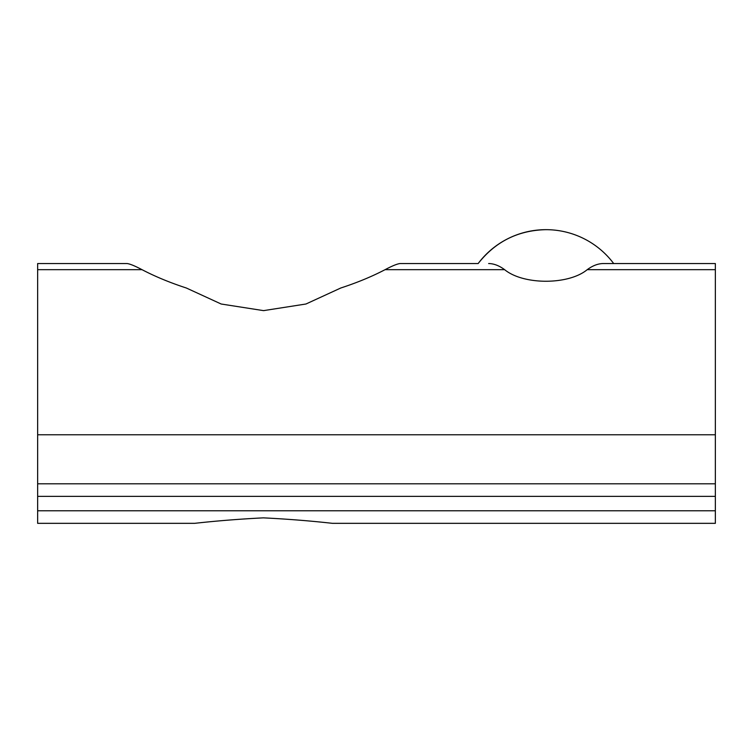 <?xml version="1.0" encoding="UTF-8"?>
<svg xmlns="http://www.w3.org/2000/svg" width="753" height="753" viewBox="0 0 753 753"><rect width="100%" height="100%" fill="white"/><g stroke="black" fill="none" stroke-linecap="round" stroke-linejoin="round"><path stroke-width="1.13" d="M478.155 263.55L400.012 263.55C397.151 263.879 392.172 265.922 385.084 269.668C392.153 265.931 397.123 263.889 400.012 263.55L478.155 263.55C495.427 241.619 518.017 230.324 545.925 229.665A84.713 84.713 0 0 0 478.155 263.55M603.209 263.55L715.35 263.55L603.209 263.55C598.033 263.597 592.705 265.64 587.218 269.668C568.6 285.105 523.363 285.114 504.632 269.668C499.145 265.64 493.817 263.597 488.641 263.55M122.362 263.55L37.65 263.55L37.65 269.668L142.016 269.668C134.947 265.931 129.977 263.889 127.088 263.55C129.949 263.879 134.928 265.922 142.016 269.668C155.156 276.539 169.924 282.648 186.33 288.004L221.175 304.014L263.55 310.631L305.963 304.005L340.77 288.004C357.176 282.648 371.944 276.539 385.084 269.668L504.632 269.668M37.65 269.668L37.65 483.803L715.35 483.803L715.35 434.773L37.65 434.773M715.35 263.55L715.35 434.773M715.35 483.803L715.35 523.335L332.44 523.335C310.5 520.878 287.486 519.052 263.381 517.857C239.51 519.062 216.6 520.888 194.66 523.335L37.65 523.335L37.65 483.803M194.66 523.335L37.65 523.335M715.35 523.335L404.738 523.335M127.088 263.55L37.65 263.55M715.35 269.668L587.218 269.668M715.35 510.779L37.65 510.779M715.35 496.359L37.65 496.359M613.695 263.55A84.713 84.713 0 0 0 545.925 229.665"/></g></svg>
